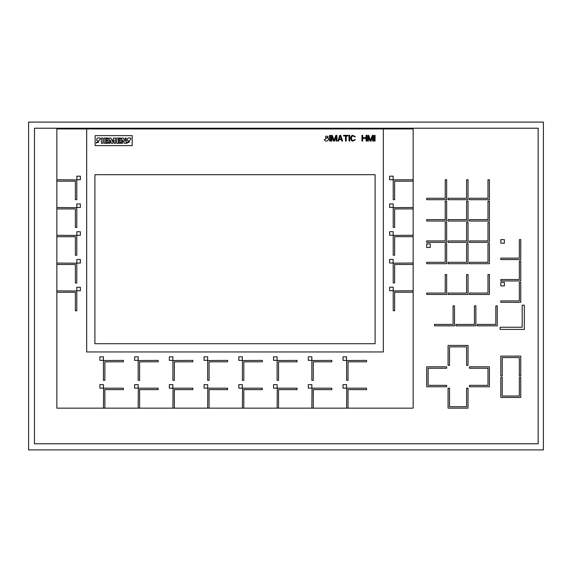 <?xml version="1.0" encoding="UTF-8"?>
<svg xmlns="http://www.w3.org/2000/svg" width="572" height="572" viewBox="0 0 572 572"><rect width="100%" height="100%" fill="white"/><g stroke="black" fill="none" stroke-linecap="round" stroke-linejoin="round"><path stroke-width="0.86" d="M393.207 290.912L393.207 310.725L394.63 310.725L394.63 292.199L413.163 292.199L413.163 290.769L393.207 290.912M426.698 263.713L426.698 262.291L445.231 262.291L445.231 243.758L446.653 243.758L446.653 263.713L426.698 263.713M204.09 360.396L204.09 356.835L207.65 356.835L207.65 360.253L204.09 360.396M469.455 263.713L469.455 262.291L487.987 262.291L487.987 243.758L489.41 243.758L489.41 263.713L469.455 263.713M76.798 259.502L76.941 263.063L80.366 263.063L80.366 259.502L76.798 259.502M448.076 263.713L448.076 262.291L466.609 262.291L466.609 243.758L468.032 243.758L468.032 263.713L448.076 263.713M76.798 176.183L76.941 179.751L80.366 179.751L80.366 176.183L76.798 176.183M455.92 325.833L455.92 324.41L474.445 324.41L474.445 305.884L475.875 305.884L475.875 325.833L455.92 325.833M277.127 408.143L277.27 388.188L297.082 388.188L297.082 389.618L278.55 389.618L278.55 408.143L242.392 408.143L242.528 388.188L262.341 388.188L262.341 389.618L243.815 389.618L243.815 408.143M169.348 360.396L169.348 356.835L172.916 356.835L172.773 360.396L169.348 360.396M448.076 408.143L448.076 388.188L449.506 388.188L449.506 406.721L466.609 406.721L466.609 388.188L468.032 388.188L468.032 408.143L448.076 408.143M238.824 360.396L238.824 356.835L242.392 356.835L242.249 360.396L238.824 360.396M109.045 138.081L109.045 143.307L110.103 143.307L110.103 139.968L111.547 143.365L112.491 143.365L113.992 139.918L113.992 143.307L115.494 143.307L115.494 138.081L113.599 138.081L112.326 141.248L110.932 138.081L109.045 138.081M500.815 285.928L500.815 282.368L504.375 282.368L504.375 285.928L500.815 285.928M389.646 176.183L389.646 179.751L393.064 179.751L393.207 176.183L389.646 176.183M238.824 388.188L238.824 384.627L242.392 384.627L242.249 388.188L238.824 388.188M469.455 199.7L469.455 198.277L487.987 198.277L487.987 179.751L489.41 179.751L489.41 199.7L469.455 199.7M389.646 231.696L389.646 235.256L393.207 235.113L393.207 231.696L389.646 231.696M448.076 221.035L448.076 219.612L466.609 219.612L466.609 201.087L468.032 201.087L468.032 221.035L448.076 221.035M477.298 325.833L477.298 324.41L495.824 324.41L495.824 305.884L497.247 305.884L497.247 325.833L477.298 325.833M500.815 279.529L500.815 280.952L520.763 280.952L520.763 261.004L519.34 261.004L519.34 279.529L500.815 279.529M426.698 386.765L426.698 366.809L446.653 366.809L446.653 368.239L428.128 368.239L428.128 385.342L446.653 385.342L446.653 386.765L426.698 386.765M138.174 360.539L138.174 380.351L139.604 380.351L139.604 361.826L158.129 361.826L158.129 360.396L138.174 360.539M426.698 247.447L426.698 243.887L430.266 243.887L430.266 247.447L426.698 247.447M127.106 142.192L127.106 143.193L130.781 139.139L130.781 138.138C128.221 137.509 127.084 138.288 127.349 140.476C129.787 141.263 130.023 143.172 127.106 142.192M273.566 360.396L273.566 356.835L277.127 356.835L277.127 360.253L273.566 360.396M375.103 343.722L94.902 343.722L94.902 174.689L375.103 174.689L375.103 343.722M132.203 145.603L95.145 145.603L95.145 135.628L132.203 135.628L132.203 145.603M28.6 449.907L28.6 122.093L543.4 122.093L543.4 449.907L28.6 449.907M34.47 443.772L34.47 128.228L538.152 128.228L538.152 443.772L34.47 443.772M413.163 290.769L413.163 128.936L56.85 128.936L56.85 179.751L76.798 179.887L76.798 199.7L75.375 199.7L75.375 181.174L56.85 181.174L56.85 207.522L76.798 207.665L76.798 227.47L75.375 227.47L75.375 208.944L56.85 208.944L56.85 235.292L76.798 235.435L76.798 255.248L75.375 255.248L75.375 236.715L56.85 236.715L56.85 263.063L76.798 263.206L76.798 283.018L75.375 283.018L75.375 264.493L56.85 264.493L56.85 290.841L76.798 290.984L76.798 310.789L75.375 310.789L75.375 292.263L56.85 292.263L56.85 408.143L103.439 408.143L103.582 388.188L123.395 388.188L123.395 389.618L104.862 389.618L104.862 408.143L138.174 408.143L138.317 388.188L158.129 388.188L158.129 389.618L139.604 389.618L139.604 408.143L172.916 408.143L173.059 388.188L192.864 388.188L192.864 389.618L174.338 389.618L174.338 408.143L207.65 408.143L207.793 388.188L227.606 388.188L227.606 389.618L209.073 389.618L209.073 408.143L242.392 408.143M278.55 408.143L311.862 408.143L312.005 388.188L331.817 388.188L331.817 389.618L313.292 389.618L313.292 408.143L346.603 408.143L346.746 388.188L366.552 388.188L366.552 389.618L348.026 389.618L348.026 408.143L413.163 408.143L413.163 292.199M86.672 128.936L86.672 351.952L383.34 351.952L383.34 128.936M103.439 360.539L103.439 380.351L104.862 380.351L104.862 361.826L123.395 361.826L123.395 360.396L103.439 360.539M346.603 360.539L346.603 380.351L348.026 380.351L348.026 361.826L366.552 361.826L366.552 360.396L346.603 360.539M448.076 199.7L448.076 198.277L466.609 198.277L466.609 179.751L468.032 179.751L468.032 199.7L448.076 199.7M56.85 264.493L56.85 263.063M139.604 408.143L138.174 408.143M101.373 138.081L101.373 143.307L102.981 143.307L102.981 138.081L101.373 138.081M469.455 221.035L469.455 219.612L487.987 219.612L487.987 201.087L489.41 201.087L489.41 221.035L469.455 221.035M308.301 360.396L308.301 356.835L311.862 356.835L311.862 360.253L308.301 360.396M389.646 259.452L389.646 263.013L393.064 263.013L393.207 259.452L389.646 259.452M448.076 242.378L448.076 240.948L466.609 240.948L466.609 222.422L468.032 222.422L468.032 242.378L448.076 242.378M348.026 408.143L346.603 408.143M413.163 263.013L393.207 263.156L393.207 282.968L394.63 282.968L394.63 264.443L413.163 264.443M469.455 294.48L469.455 293.057L487.987 293.057L487.987 274.524L489.41 274.524L489.41 294.48L469.455 294.48M500.1 329.4L500.1 327.263L522.193 327.263L522.193 305.169L524.331 305.169L524.331 329.4L500.1 329.4M134.613 360.396L134.613 356.835L138.174 356.835L138.174 360.253L134.613 360.396M500.815 376.076L500.815 356.12L520.763 356.12L520.763 376.076L519.34 376.076L519.34 357.55L502.237 357.55L502.237 376.076L500.815 376.076M413.163 235.256L393.207 235.399L393.207 255.212L394.63 255.212L394.63 236.686L413.163 236.686M99.878 360.396L99.878 356.835L103.439 356.835L103.439 360.253L99.878 360.396M207.65 360.539L207.65 380.351L209.073 380.351L209.073 361.826L227.606 361.826L227.606 360.396L207.65 360.539M469.455 385.342L469.455 386.765L489.41 386.765L489.41 366.809L469.455 366.809L469.455 368.239L487.987 368.239L487.987 385.342L469.455 385.342M204.09 388.188L204.09 384.627L207.65 384.627L207.65 388.045L204.09 388.188M96.482 142.192L96.482 143.193L100.207 139.139L100.207 138.138C97.626 137.473 96.468 138.252 96.725 140.469C99.156 141.255 99.385 143.193 96.482 142.192M172.916 360.539L172.916 380.351L174.338 380.351L174.338 361.826L192.864 361.826L192.864 360.396L172.916 360.539M116.717 138.081L116.717 143.307L120.663 143.307L120.663 142.364L118.268 142.364L118.268 141.084L120.327 141.084L120.327 140.247L118.268 140.247L118.268 139.025L120.606 139.025L120.606 138.081L116.717 138.081M56.85 292.263L56.85 290.841M56.85 208.944L56.85 207.522M469.455 242.378L469.455 240.948L487.987 240.948L487.987 222.422L489.41 222.422L489.41 242.378L469.455 242.378M242.392 360.539L242.392 380.351L243.815 380.351L243.815 361.826L262.341 361.826L262.341 360.396L242.392 360.539M169.348 388.188L169.348 384.627L172.916 384.627L172.773 388.188L169.348 388.188M76.798 287.273L76.798 290.698L80.366 290.841L80.366 287.273L76.798 287.273M426.698 199.7L426.698 198.277L445.231 198.277L445.231 179.751L446.653 179.751L446.653 199.7L426.698 199.7M76.798 231.732L76.941 235.292L80.366 235.292L80.366 231.732L76.798 231.732M413.163 207.5L393.207 207.643L393.207 227.456L394.63 227.456L394.63 208.93L413.163 208.93M434.541 325.833L434.541 324.41L453.074 324.41L453.074 305.884L454.497 305.884L454.497 325.833L434.541 325.833M343.036 360.396L343.036 356.835L346.603 356.835L346.46 360.396L343.036 360.396M277.127 360.539L277.127 380.351L278.55 380.351L278.55 361.826L297.082 361.826L297.082 360.396L277.127 360.539M500.815 258.136L500.815 259.559L520.763 259.559L520.763 239.611L519.34 239.611L519.34 258.136L500.815 258.136M500.815 397.454L500.815 377.499L502.237 377.499L502.237 396.031L519.34 396.031L519.34 377.499L520.763 377.499L520.763 397.454L500.815 397.454M500.815 300.922L500.815 302.352L520.763 302.352L520.763 282.396L519.34 282.396L519.34 300.922L500.815 300.922M413.163 179.751L393.207 179.887L393.207 199.7L394.63 199.7L394.63 181.174L413.163 181.174M389.646 287.208L389.646 290.769L393.207 290.626L393.207 287.208L389.646 287.208M134.613 388.188L134.613 384.627L138.174 384.627L138.174 388.045L134.613 388.188M209.073 408.143L207.65 408.143M121.55 138.081L121.55 143.307L122.608 143.307L122.608 139.968L124.496 143.307L126.219 143.307L126.219 138.081L125.111 138.081L125.111 141.305L123.273 138.081L121.55 138.081M389.646 203.939L389.646 207.5L393.207 207.364L393.207 203.939L389.646 203.939M174.338 408.143L172.916 408.143M308.301 388.188L308.301 384.627L311.862 384.627L311.862 388.045L308.301 388.188M56.85 236.715L56.85 235.292M426.698 242.378L426.698 240.948L445.231 240.948L445.231 222.422L446.653 222.422L446.653 242.378L426.698 242.378M104.211 138.081L104.211 143.307L108.101 143.307L108.101 142.364L105.706 142.364L105.706 141.084L107.765 141.084L107.765 140.247L105.706 140.247L105.706 139.025L108.044 139.025L108.044 138.081L104.211 138.081M343.036 388.188L343.036 384.627L346.603 384.627L346.46 388.188L343.036 388.188M56.85 181.174L56.85 179.751M426.698 221.035L426.698 219.612L445.231 219.612L445.231 201.087L446.653 201.087L446.653 221.035L426.698 221.035M426.705 294.48L426.705 293.057L445.231 293.057L445.231 274.524L446.661 274.524L446.661 294.48L426.705 294.48M76.798 203.954L76.798 207.379L80.366 207.522L80.366 203.954L76.798 203.954M448.083 294.48L448.083 293.057L466.609 293.057L466.609 274.524L468.032 274.524L468.032 294.48L448.083 294.48M104.862 408.143L103.439 408.143M448.076 365.386L448.076 345.431L468.032 345.431L468.032 365.386L466.609 365.386L466.609 346.861L449.506 346.861L449.506 365.386L448.076 365.386M313.292 408.143L311.862 408.143M273.566 388.188L273.566 384.627L277.127 384.627L277.127 388.045L273.566 388.188M500.815 239.611L500.815 243.172L504.375 243.172L504.375 239.611L500.815 239.611M311.862 360.539L311.862 380.351L313.292 380.351L313.292 361.826L331.817 361.826L331.817 360.396L311.862 360.539M99.878 388.188L99.878 384.627L103.439 384.627L103.439 388.045L99.878 388.188M324.224 139.489L324.932 139.489L328.257 136.694L327.549 136.694C325.983 134.627 323.974 138.274 327.141 137.866C330.881 138.102 326.305 143.801 324.224 139.489M354.626 136.815C350.393 133.226 350.443 143.315 354.626 139.611L355.341 139.611C352.845 141.77 351.301 141.413 350.707 138.531C350.951 135.114 352.495 134.549 355.341 136.815L354.626 136.815M361.99 135.364L361.99 141.062L362.705 141.062L362.705 138.395L366.03 138.395L366.03 141.062L366.738 141.062L366.738 135.364L366.03 135.364L366.03 137.666L362.705 137.666L362.705 135.364L361.99 135.364M343.579 135.364L343.579 135.972L345.481 135.972L345.481 141.062L346.196 141.062L346.196 135.972L348.091 135.972L348.091 135.364L343.579 135.364M329.565 135.364L329.565 141.062L330.28 141.062L330.28 135.364L329.565 135.364M339.189 139.125L340.254 135.85L341.327 139.125L339.189 139.125M337.88 141.062L338.595 141.062L339.067 139.611L341.441 139.611L341.92 141.062L342.628 141.062L340.733 135.364L339.782 135.364L337.88 141.062M367.689 135.364L367.689 141.062L368.404 141.062L368.404 136.572L370.07 141.062L371.013 141.062L372.679 136.572L372.679 141.062L373.394 141.062L373.394 135.364L372.322 135.364L370.542 140.455L368.761 135.364L367.689 135.364M349.042 135.364L349.042 141.062L349.757 141.062L349.757 135.364L349.042 135.364M374.345 135.364L374.345 141.062L375.053 141.062L375.053 135.364L374.345 135.364M331.231 135.364L331.231 141.062L331.939 141.062L331.939 136.572L333.605 141.062L334.556 141.062L336.214 136.572L336.214 141.062L336.929 141.062L336.929 135.364L335.857 135.364L334.077 140.455L332.296 135.364L331.231 135.364"/></g></svg>

